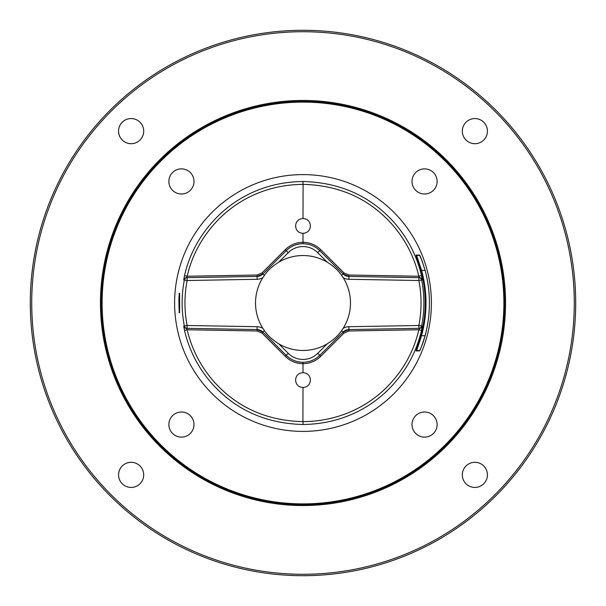 <?xml version="1.0" encoding="UTF-8"?>
<svg xmlns="http://www.w3.org/2000/svg" width="606" height="606" viewBox="0 0 606 606"><rect width="100%" height="100%" fill="white"/><g stroke="black" fill="none" stroke-linecap="round" stroke-linejoin="round"><path stroke-width="0.91" d="M303 30.3A272.7 272.7 0 0 0 30.3 303A272.7 272.7 0 0 0 303 575.7A272.7 272.7 0 0 0 575.7 303A272.7 272.7 0 0 0 303 30.3M303 31.724A271.276 271.276 0 0 0 31.724 303A271.276 271.276 0 0 0 303 574.276A271.276 271.276 0 0 0 574.276 303A271.276 271.276 0 0 0 303 31.724M179.611 312.794L178.899 301.402L179.611 293.206L179.611 312.794A0.712 0.712 -90.2 0 0 179.505 312.476M303 174.604A128.396 128.396 0 0 0 174.604 303A128.396 128.396 0 0 0 303 431.396A128.396 128.396 0 0 0 431.396 303A128.396 128.396 0 0 0 303 174.604M303.023 181.512C260.618 181.959 232.84 201.639 218.607 215.478C201.169 232.666 189.799 252.71 184.497 275.601L183.724 279.98L184.345 279.964A120.874 120.874 0 0 0 184.345 326.036L183.724 326.02L184.497 330.399C189.064 349.942 198.041 367.478 211.433 383.007C225.44 398.756 252.884 423.246 302.977 424.488C345.382 424.041 373.16 404.361 387.393 390.522C404.831 373.334 416.201 353.29 421.503 330.399L422.276 326.02L421.655 326.036A120.874 120.874 0 0 0 421.655 279.964L422.276 279.98L421.503 275.601C416.936 256.058 407.959 238.522 394.567 222.993C380.56 207.244 353.116 182.754 303.023 181.512L302.902 184.36C261.55 184.792 234.37 204.01 220.478 217.524C203.449 234.31 192.344 253.884 187.171 276.238L186.466 277.677L187.087 277.662L187.133 280.51L184.345 279.964A2.848 2.841 89 0 1 187.087 277.662M172.551 172.551A12.567 12.567 0 0 1 190.322 172.551A12.567 12.567 0 0 1 190.322 190.322A12.567 12.567 0 0 1 172.551 190.322A12.567 12.567 0 0 1 172.551 172.551M172.551 433.449A12.567 12.567 0 0 1 172.551 415.678A12.567 12.567 0 0 1 190.322 415.678A12.567 12.567 0 0 1 190.322 433.449A12.567 12.567 0 0 1 172.551 433.449M433.449 433.449A12.567 12.567 0 0 1 415.678 433.449A12.567 12.567 0 0 1 415.678 415.678A12.567 12.567 0 0 1 433.449 415.678A12.567 12.567 0 0 1 433.449 433.449M433.449 172.551A12.567 12.567 0 0 1 433.449 190.322A12.567 12.567 0 0 1 415.678 190.322A12.567 12.567 0 0 1 415.678 172.551A12.567 12.567 0 0 1 433.449 172.551M303 101.391A201.609 201.609 0 0 0 101.391 303A201.609 201.609 0 0 0 303 504.609A201.609 201.609 0 0 0 504.609 303A201.609 201.609 0 0 0 303 101.391M303 505.555A202.555 202.555 0 0 0 505.555 303A202.555 202.555 0 0 0 303 100.444A202.555 202.555 0 0 0 100.444 303A202.555 202.555 0 0 0 303 505.555M122.245 122.245A12.567 12.567 0 0 1 140.016 122.245A12.567 12.567 0 0 1 140.016 140.016A12.567 12.567 0 0 1 122.245 140.016A12.567 12.567 0 0 1 122.245 122.245M122.245 483.755A12.567 12.567 0 0 1 122.245 465.984A12.567 12.567 0 0 1 140.016 465.984A12.567 12.567 0 0 1 140.016 483.755A12.567 12.567 0 0 1 122.245 483.755M483.755 483.755A12.567 12.567 0 0 1 465.984 483.755A12.567 12.567 0 0 1 465.984 465.984A12.567 12.567 0 0 1 483.755 465.984A12.567 12.567 0 0 1 483.755 483.755M483.755 122.245A12.567 12.567 0 0 1 483.755 140.016A12.567 12.567 0 0 1 465.984 140.016A12.567 12.567 0 0 1 465.984 122.245A12.567 12.567 0 0 1 483.755 122.245M416.034 350.904L420.822 335.519L421.564 335.724C427.465 313.908 427.465 292.092 421.564 270.276L416.686 255.535L419.594 255.338L422.177 261.163L425.162 270.481A126.419 126.419 0 0 1 425.162 335.519C421.784 346.162 419.867 351.298 419.405 350.912L416.034 350.904A0.712 0.712 -90 0 1 416.686 350.465L421.564 335.724L425.109 335.716M420.822 335.519A122.223 122.223 0 0 0 420.822 270.481L416.034 255.096L419.405 255.088C419.602 254.058 421.518 259.186 425.162 270.481C430.836 292.16 430.836 313.84 425.162 335.519C423.329 342.17 421.465 347.223 419.594 350.662L416.686 350.465M420.822 270.481L425.109 270.284M303 350.473A47.473 47.473 0 0 0 327.293 343.784L317.756 353.328A20.869 20.869 0 0 1 288.244 353.328L278.707 343.784A47.473 47.473 0 0 0 303 350.473M327.293 262.216A47.473 47.473 0 0 0 278.707 262.216L288.244 252.672A20.869 20.869 0 0 1 317.756 252.672L327.293 262.216C333.497 266.072 338.269 270.465 341.61 275.382L343.102 277.586A11.385 11.385 0 0 0 348.882 279.29L418.867 280.51L418.913 277.662L419.534 277.677L418.829 276.238C414.375 257.156 405.603 240.029 392.529 224.864C378.833 209.487 352.056 185.565 303.098 184.36L302.902 184.36M422.276 326.02A2.848 2.841 -91 0 1 419.534 328.323L418.913 328.338L418.867 325.49L348.882 326.71A11.385 11.385 0 0 0 343.102 328.414A47.473 47.473 0 0 0 343.102 277.586M343.102 328.414L341.61 330.618C338.307 335.504 333.535 339.898 327.293 343.784M187.087 328.338A2.848 2.841 91 0 1 184.345 326.036L187.133 325.49A118.026 118.026 0 0 1 187.133 280.51L257.118 279.29A11.385 11.385 0 0 0 262.898 277.586A47.473 47.473 0 0 0 262.898 328.414A11.385 11.385 0 0 0 257.118 326.71L187.133 325.49L187.087 328.338L186.466 328.323L187.171 329.762C191.625 348.844 200.397 365.971 213.471 381.136C227.167 396.513 253.944 420.435 302.902 421.64L303.098 421.64C344.45 421.208 371.63 401.99 385.522 388.476C402.551 371.69 413.656 352.116 418.829 329.762L419.534 328.323L348.935 329.558A8.537 8.537 0 0 0 343.049 332.058L319.771 355.336C315.105 359.866 309.514 362.183 303 362.282A23.71 23.71 0 0 1 297.978 361.744M278.707 343.784C272.503 339.928 267.731 335.535 264.39 330.618L262.898 328.414M262.898 277.586L264.39 275.382C267.693 270.496 272.465 266.102 278.707 262.216M421.503 330.399L418.829 329.762L348.912 330.982L344.003 333.065L320.725 356.343C315.802 361.131 309.893 363.585 303 363.706L303 362.282C296.493 362.183 290.903 359.873 286.229 355.336L262.951 332.058A8.537 8.537 0 0 0 261.065 330.634M312.075 360.479A23.71 23.71 0 0 1 311.575 360.676M308.053 361.737A23.71 23.71 0 0 1 307.628 361.827M294.402 360.668A23.71 23.71 0 0 1 293.925 360.479M302.977 424.488L303.098 421.64M184.497 330.399L187.171 329.762L257.088 330.982L257.065 329.558L186.466 328.323A2.848 2.841 -89 0 1 183.724 326.02M261.05 330.626A8.537 8.537 0 0 0 260.072 330.164M260.057 330.156A8.537 8.537 0 0 0 257.065 329.558L262.951 332.058L257.065 329.558L257.118 326.71M288.244 353.328L286.229 355.336L262.951 332.058L264.39 330.618M348.882 326.71L348.935 329.558L343.049 332.058L319.771 355.336L317.756 353.328M257.088 330.982L261.997 333.065L285.274 356.343C290.206 361.131 296.114 363.585 303 363.706L303 372.66C307.568 373.031 310.037 375.5 310.408 380.068C310.037 384.636 307.568 387.105 303 387.476L302.902 421.64M303 387.476C298.432 387.105 295.963 384.636 295.592 380.068C295.963 375.5 298.432 373.031 303 372.66M183.724 279.98A2.848 2.841 89 0 1 186.466 277.677L257.065 276.442A8.537 8.537 0 0 0 262.951 273.942L286.229 250.664C290.895 246.134 296.485 243.817 303 243.718A23.71 23.71 0 0 1 308.022 244.256M184.497 275.601L187.171 276.238L257.088 275.018L257.065 276.442L262.951 273.942L286.229 250.664L288.244 252.672M421.503 275.601L418.829 276.238L348.912 275.018L348.935 276.442L419.534 277.677A2.848 2.841 91 0 1 422.276 279.98M418.913 277.662A2.848 2.841 -89 0 1 421.655 279.964L418.867 280.51A118.026 118.026 0 0 1 418.867 325.49L421.655 326.036A2.848 2.841 -91 0 1 418.913 328.338M257.088 275.018L261.997 272.935L285.274 249.657C290.198 244.869 296.107 242.415 303 242.294L303 243.718C309.507 243.817 315.097 246.127 319.771 250.664L343.049 273.942A8.537 8.537 0 0 0 344.935 275.366M344.95 275.374A8.537 8.537 0 0 0 345.928 275.836M345.943 275.844A8.537 8.537 0 0 0 348.935 276.442L343.049 273.942L348.935 276.442L348.882 279.29M293.925 245.521A23.71 23.71 0 0 1 294.425 245.324M297.947 244.263A23.71 23.71 0 0 1 298.372 244.173M311.598 245.332A23.71 23.71 0 0 1 312.075 245.521M348.912 275.018L344.003 272.935L320.725 249.657C315.794 244.869 309.886 242.415 303 242.294L303 233.34C298.432 232.969 295.963 230.5 295.592 225.932C295.963 221.364 298.432 218.895 303 218.524L303.098 184.36M303 218.524C307.568 218.895 310.037 221.364 310.408 225.932C310.037 230.5 307.568 232.969 303 233.34M317.756 252.672L319.771 250.664L343.049 273.942L341.61 275.382M303 102.103A200.897 200.897 0 0 1 503.897 303A200.897 200.897 0 0 1 303 503.897A200.897 200.897 0 0 1 102.103 303A200.897 200.897 0 0 1 303 102.103M416.034 255.096A0.712 0.712 90 0 0 416.686 255.535M341.61 330.618L344.003 333.065M348.912 330.982L348.935 329.558M261.997 333.065L262.951 332.058M285.274 356.343L286.229 355.336M320.725 356.343L319.771 355.336M264.39 275.382L261.997 272.935M257.118 279.29L257.065 276.442M344.003 272.935L343.049 273.942M285.274 249.657L286.229 250.664M320.725 249.657L319.771 250.664M178.906 312.135L179.527 312.529C179.202 314.643 178.376 296.031 179.527 293.471L178.899 293.865"/></g></svg>
